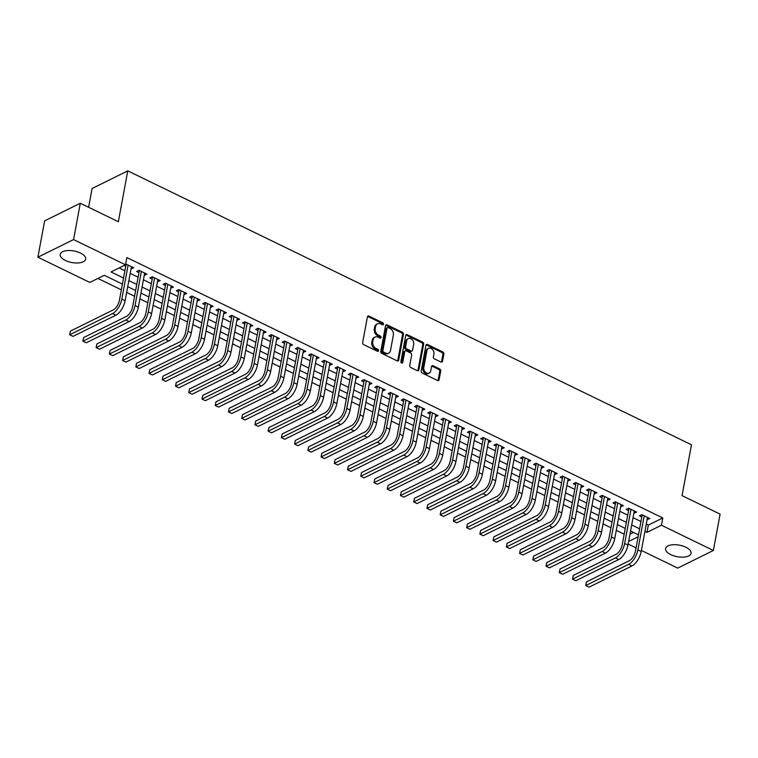 <?xml version="1.0" encoding="UTF-8"?>
<svg xmlns="http://www.w3.org/2000/svg" width="758" height="758" viewBox="0 0 758 758"><rect width="100%" height="100%" fill="white"/><g stroke="black" fill="none" stroke-linecap="round" stroke-linejoin="round"><path stroke-width="1.14" d="M383.51 324.234A1.137 0.872 63.7 0 0 382.781 322.794L368.985 316.086A1.63 1.241 63.7 0 0 367.422 316.882L362.656 342.559A1.63 1.241 63.7 0 0 363.698 344.615L377.493 351.324A1.137 0.872 63.7 0 0 377.863 349.324L376.082 348.462A5.211 3.97 63.7 0 1 372.765 341.877L373.163 339.736A5.211 3.97 63.7 0 1 375.011 337.083A5.211 3.97 63.7 0 1 378.166 337.187L379.957 338.059A1.137 0.872 63.7 0 0 380.327 336.059L378.536 335.188A5.211 3.97 63.7 0 1 375.229 328.602L375.627 326.471A5.211 3.97 63.7 0 1 377.475 323.818A5.211 3.97 63.7 0 1 380.63 323.922L382.411 324.794A1.137 0.872 63.7 0 0 383.51 324.234M382.515 324.831A1.137 0.872 63.7 0 0 381.824 323.268L368.018 316.56A1.63 1.241 63.7 0 0 367.583 316.437M377.598 351.361A1.137 0.872 63.7 0 0 376.897 349.798L375.115 348.936L376.082 348.462M380.052 338.096A1.137 0.872 63.7 0 0 379.36 336.533L377.579 335.671L378.536 335.188M670.811 554.648A12.943 5.875 10.5 0 1 665.609 548.565A12.943 5.875 10.5 0 1 673.028 544.737A12.943 5.875 10.5 0 1 685.848 547.21A12.943 5.875 10.5 0 1 691.059 553.283A12.943 5.875 10.5 0 1 683.64 557.121A12.943 5.875 10.5 0 1 670.811 554.648M65.415 260.468A12.943 5.875 10.5 0 1 60.214 254.394A12.943 5.875 10.5 0 1 67.633 250.557A12.943 5.875 10.5 0 1 80.452 253.03A12.943 5.875 10.5 0 1 85.663 259.103A12.943 5.875 10.5 0 1 78.245 262.941A12.943 5.875 10.5 0 1 65.415 260.468M440.957 362.021A1.63 1.241 63.7 0 0 442.52 361.225L443.856 354.024A1.63 1.241 63.7 0 0 442.824 351.968L427.493 344.52A1.63 1.241 63.7 0 0 425.93 345.316L421.173 370.994A1.63 1.241 63.7 0 0 422.206 373.05L437.537 380.497A1.63 1.241 63.7 0 0 439.1 379.701L440.711 371.003A1.63 1.241 63.7 0 0 439.678 368.947L433.121 365.754A1.63 1.241 63.7 0 0 431.558 366.55L430.752 370.87A4.358 3.316 63.7 0 1 429.208 373.088A4.358 3.316 63.7 0 1 425.285 372.045A4.358 3.316 63.7 0 1 423.807 367.488L426.944 350.584A4.358 3.316 63.7 0 1 428.478 348.367A4.358 3.316 63.7 0 1 432.411 349.41A4.358 3.316 63.7 0 1 433.889 353.967L433.368 356.781A1.63 1.241 63.7 0 0 434.4 358.837L440.957 362.021M122.408 284.098L104.301 275.296L89.842 282.44L37.9 257.208L44.637 220.872L80.301 203.239L118.343 221.724L127.77 170.863L691.486 444.785L682.058 495.647L720.1 514.132L713.363 550.469L677.699 568.102L641.391 550.46M80.301 203.239L73.564 239.575L125.506 264.807L111.047 271.961L123.535 278.025M646.271 524.119L648.317 525.114L662.776 517.96L126.851 257.54L125.506 264.807M662.776 517.96L661.431 525.228L713.363 550.469M403.464 334.401A1.63 1.241 63.7 0 0 402.432 332.336L387.101 324.888A1.63 1.241 63.7 0 0 385.538 325.684L380.781 351.361A1.63 1.241 63.7 0 0 381.814 353.418L397.145 360.865A1.63 1.241 63.7 0 0 398.708 360.078L403.464 334.401L402.498 334.875A1.63 1.241 63.7 0 0 401.465 332.819L386.135 325.371A1.63 1.241 63.7 0 0 385.708 325.239M407.302 334.704L422.623 342.152A1.63 1.241 63.7 0 1 423.665 344.208L418.899 369.885A1.63 1.241 63.7 0 1 417.336 370.681L410.779 367.497A1.63 1.241 63.7 0 1 409.746 365.441L411.67 355.028A1.63 1.241 63.7 0 0 410.637 352.972L406.288 350.85A1.63 1.241 63.7 0 0 404.725 351.646L402.716 362.495A1.137 0.872 63.7 0 1 400.897 361.604L405.738 335.5A1.63 1.241 63.7 0 1 407.302 334.704L406.335 335.178L421.666 342.625L422.623 342.152M131.039 268.796L133.759 267.754L125.657 263.974M144.276 275.22L146.986 274.178L139.046 270.322L136.639 271.516L138.951 272.643M157.503 281.654L160.222 280.612L152.282 276.755L149.876 277.94L152.187 279.067M170.739 288.087L173.459 287.045L165.519 283.179L163.103 284.373L165.424 285.501M183.967 294.511L186.686 293.469L178.746 289.613L176.339 290.807L178.651 291.934M197.203 300.945L199.923 299.903L191.982 296.046L189.566 297.231L191.888 298.358M210.44 307.369L213.15 306.327L205.21 302.47L202.803 303.664L205.115 304.792M223.667 313.803L226.386 312.76L218.446 308.904L216.039 310.098L218.351 311.216M236.903 320.236L239.613 319.194L231.683 315.337L229.267 316.522L231.588 317.649M250.131 326.66L252.85 325.618L244.91 321.762L242.503 322.955L244.815 324.083M263.367 333.094L266.086 332.051L258.146 328.195L255.73 329.389L258.052 330.507M276.594 339.527L279.314 338.485L271.373 334.629L268.967 335.813L271.279 336.94M289.831 345.951L292.55 344.909L284.61 341.053L282.203 342.246L284.515 343.374M303.067 352.385L305.777 351.342L297.837 347.486L295.43 348.68L297.752 349.798M316.294 358.818L319.014 357.776L311.074 353.91L308.667 355.104L310.979 356.232M329.531 365.242L332.25 364.2L324.31 360.344L321.894 361.538L324.216 362.665M342.758 371.676L345.477 370.634L337.537 366.777L335.131 367.962L337.443 369.089M355.995 378.109L358.714 377.067L350.774 373.201L348.367 374.395L350.679 375.523M369.231 384.533L371.941 383.491L364.001 379.635L361.594 380.829L363.916 381.956M382.458 390.967L385.178 389.925L377.238 386.068L374.831 387.253L377.143 388.38M395.695 397.391L398.414 396.349L390.474 392.492L388.058 393.686L390.379 394.814M408.922 403.825L411.641 402.782L403.701 398.926L401.295 400.12L403.607 401.238M422.159 410.258L424.878 409.216L416.938 405.359L414.522 406.544L416.843 407.671M435.395 416.682L438.105 415.64L430.165 411.784L427.758 412.977L430.07 414.105M448.622 423.116L451.342 422.073L443.402 418.217L440.995 419.411L443.307 420.529M461.859 429.549L464.578 428.507L456.638 424.651L454.222 425.835L456.543 426.962M475.086 435.973L477.805 434.931L469.865 431.075L467.459 432.268L469.771 433.396M488.323 442.407L491.042 441.364L483.102 437.508L480.686 438.702L483.007 439.82M501.55 448.84L504.269 447.798L496.329 443.932L493.922 445.126L496.234 446.254M514.786 455.264L517.506 454.222L509.565 450.366L507.159 451.56L509.471 452.687M528.023 461.698L530.733 460.656L522.802 456.799L520.386 457.984L522.707 459.111M541.25 468.131L543.969 467.089L536.029 463.223L533.623 464.417L535.934 465.545M554.486 474.555L557.206 473.513L549.266 469.657L546.85 470.851L549.171 471.978M567.714 480.989L570.433 479.947L562.493 476.09L560.086 477.275L562.398 478.402M580.95 487.413L583.669 486.371L575.729 482.514L573.323 483.708L575.635 484.836M594.187 493.846L596.897 492.804L588.957 488.948L586.55 490.142L588.871 491.26M607.414 500.28L610.133 499.238L602.193 495.381L599.786 496.566L602.098 497.693M620.65 506.704L623.37 505.662L615.43 501.805L613.014 502.999L615.335 504.127M633.878 513.138L636.597 512.095L628.657 508.239L626.25 509.433L628.562 510.551M119.129 267.962L124.881 270.758M130.196 273.344L138.108 277.191M143.433 279.778L151.344 283.625M156.66 286.202L164.581 290.049M169.896 292.635L177.808 296.482M183.123 299.069L191.044 302.916M196.36 305.493L204.272 309.34M209.587 311.926L217.508 315.773M222.824 318.351L230.745 322.197M236.06 324.784L243.972 328.631M249.287 331.218L257.208 335.064M262.524 337.642L270.435 341.488M275.751 344.075L283.672 347.922M288.988 350.509L296.909 354.356M302.224 356.933L310.136 360.78M315.451 363.366L323.372 367.213M328.688 369.8L336.599 373.647M341.915 376.224L349.836 380.071M355.151 382.657L363.063 386.504M368.388 389.091L376.3 392.938M381.615 395.515L389.536 399.362M394.852 401.948L402.763 405.795M408.079 408.373L416 412.219M421.315 414.806L429.227 418.653M434.552 421.24L442.464 425.086M447.779 427.664L455.7 431.51M461.016 434.097L468.927 437.944M474.243 440.531L482.164 444.377M487.479 446.955L495.391 450.802M500.706 453.388L508.627 457.235M513.943 459.822L521.864 463.669M527.18 466.246L535.091 470.093M540.407 472.679L548.328 476.526M553.643 479.113L561.555 482.96M566.87 485.537L574.791 489.384M580.107 491.97L588.028 495.817M593.343 498.394L601.255 502.241M606.571 504.828L614.492 508.675M619.807 511.262L627.719 515.108M633.034 517.686L640.955 521.532M124.189 265.461L125.724 266.21M647.114 519.571L649.833 518.529L641.893 514.673L639.477 515.857L641.799 516.984M97.915 278.451L121.346 289.831M126.662 292.417L134.573 296.264M139.889 298.851L147.81 302.698M153.125 305.275L161.047 309.122M166.362 311.709L174.274 315.555M179.589 318.133L187.51 321.979M192.826 324.566L200.737 328.413M206.053 331L213.974 334.846M219.289 337.424L227.211 341.271M232.526 343.857L240.438 347.704M245.753 350.291L253.674 354.138M258.99 356.715L266.901 360.562M272.217 363.148L280.138 366.995M285.453 369.582L293.365 373.429M298.69 376.006L306.602 379.853M311.917 382.439L319.838 386.286M325.154 388.873L333.065 392.72M338.381 395.297L346.302 399.144M351.617 401.731L359.529 405.577M364.844 408.155L372.765 412.001M378.081 414.588L386.002 418.435M391.317 421.022L399.229 424.868M404.545 427.446L412.466 431.293M417.781 433.879L425.693 437.726M431.008 440.313L438.929 444.16M444.245 446.737L452.166 450.584M457.481 453.17L465.393 457.017M470.709 459.604L478.63 463.451M483.945 466.028L491.857 469.875M497.172 472.461L505.093 476.308M510.409 478.895L518.32 482.742M523.645 485.319L531.557 489.166M536.872 491.752L544.794 495.599M550.109 498.177L558.021 502.023M563.336 504.61L571.257 508.457M576.573 511.044L584.484 514.89M589.809 517.468L597.721 521.315M603.036 523.901L610.957 527.748M616.273 530.335L624.185 534.182M629.983 534.182L633.489 532.448M127.77 170.863L92.106 188.496L88.62 207.285M37.9 257.208L73.564 239.575M636.076 547.873L628.155 544.026M638.482 534.873L630.571 531.026M625.246 528.44L617.334 524.593M612.019 522.016L604.098 518.169M598.782 515.582L590.87 511.735M585.555 509.149L577.634 505.302M572.318 502.725L564.407 498.878M559.082 496.291L551.17 492.444M545.855 489.858L537.934 486.011M532.618 483.433L524.707 479.587M519.391 477L511.47 473.153M506.155 470.566L498.243 466.72M492.927 464.142L485.006 460.296M479.691 457.709L471.77 453.862M466.454 451.275L458.543 447.428M453.227 444.851L445.306 441.004M439.991 438.418L432.079 434.571M426.763 431.994L418.842 428.147M413.527 425.56L405.606 421.713M400.29 419.127L392.379 415.28M387.063 412.703L379.142 408.856M373.827 406.269L365.915 402.422M360.6 399.836L352.678 395.989M347.363 393.411L339.451 389.565M334.126 386.978L326.215 383.131M320.899 380.544L312.978 376.698M307.663 374.12L299.751 370.274M294.436 367.687L286.515 363.84M281.199 361.253L273.287 357.406M267.962 354.829L260.051 350.982M254.735 348.396L246.814 344.549M241.499 341.972L233.587 338.125M228.272 335.538L220.351 331.691M215.035 329.105L207.124 325.258M201.808 322.681L193.887 318.834M188.571 316.247L180.65 312.4M175.335 309.814L167.423 305.967M162.108 303.389L154.187 299.543M148.871 296.956L140.96 293.109M135.644 290.522L127.723 286.676M628.638 541.449L638.132 536.749M644.925 531.386L646.972 532.381L661.431 525.228M128.851 280.612L136.762 284.458M142.078 287.045L149.999 290.892M155.314 293.469L163.226 297.316M168.551 299.903L176.462 303.75M181.778 306.327L189.699 310.174M195.014 312.76L202.926 316.607M208.242 319.194L216.163 323.041M221.478 325.618L229.39 329.465M234.715 332.051L242.626 335.898M247.942 338.485L255.863 342.332M261.178 344.909L269.09 348.756M274.405 351.342L282.327 355.189M287.642 357.776L295.554 361.623M300.869 364.2L308.79 368.047M314.106 370.634L322.027 374.48M327.342 377.067L335.254 380.914M340.569 383.491L348.49 387.338M353.806 389.925L361.718 393.772M367.033 396.349L374.954 400.196M380.27 402.782L388.191 406.629M393.506 409.216L401.418 413.063M406.733 415.64L414.654 419.487M419.97 422.073L427.882 425.92M433.197 428.507L441.118 432.354M446.434 434.931L454.345 438.778M459.67 441.364L467.582 445.211M472.897 447.798L480.818 451.645M486.134 454.222L494.045 458.069M499.361 460.656L507.282 464.502M512.597 467.089L520.509 470.936M525.834 473.513L533.746 477.36M539.061 479.947L546.982 483.794M552.298 486.371L560.209 490.218M565.525 492.804L573.446 496.651M578.761 499.238L586.673 503.085M591.989 505.662L599.91 509.509M605.225 512.095L613.146 515.942M618.462 518.529L626.373 522.376M631.689 524.953L639.61 528.8M648.317 525.114L646.972 532.381M131.342 268.938L131.75 266.778M144.579 275.372L144.977 273.202M157.816 281.805L158.214 279.636M171.043 288.229L171.45 286.069M184.279 294.663L184.677 292.493M197.506 301.097L197.914 298.927M210.743 307.521L211.141 305.351M223.98 313.954L224.377 311.784M237.207 320.388L237.614 318.218M250.443 326.812L250.841 324.642M263.67 333.245L264.078 331.075M276.907 339.669L277.305 337.509M290.143 346.103L290.541 343.933M303.371 352.536L303.778 350.367M316.607 358.96L317.005 356.8M329.834 365.394L330.242 363.224M343.071 371.827L343.469 369.658M356.298 378.251L356.705 376.091M369.534 384.685L369.932 382.515M382.771 391.119L383.169 388.949M395.998 397.543L396.406 395.373M409.235 403.976L409.633 401.806M422.462 410.41L422.869 408.24M435.698 416.834L436.096 414.664M448.935 423.267L449.333 421.097M462.162 429.691L462.57 427.531M475.399 436.125L475.797 433.955M488.626 442.558L489.033 440.389M501.862 448.982L502.26 446.822M515.099 455.416L515.497 453.246M528.326 461.849L528.733 459.68M541.563 468.273L541.961 466.113M554.79 474.707L555.197 472.537M568.026 481.141L568.424 478.971M581.253 487.565L581.661 485.395M594.49 493.998L594.888 491.828M607.726 500.432L608.124 498.262M620.954 506.856L621.361 504.686M634.19 513.289L634.588 511.119M647.417 519.713L647.825 517.553M377.475 323.818L376.508 324.291A5.211 3.97 63.7 0 0 374.66 326.944L375.627 326.471M377.579 335.671A5.211 3.97 63.7 0 1 374.262 329.086L374.66 326.944M375.011 337.083L374.045 337.556A5.211 3.97 63.7 0 0 372.197 340.209L373.163 339.736M375.115 348.936A5.211 3.97 63.7 0 1 371.808 342.351L372.197 340.209M397.571 360.998A1.63 1.241 63.7 0 0 397.742 360.552L402.498 334.875M388.162 327.579A1.137 0.872 63.7 0 0 387.063 328.138L382.885 350.679A1.137 0.872 63.7 0 0 383.614 352.119L385.5 353.038A5.211 3.97 63.7 0 0 388.655 353.143A5.211 3.97 63.7 0 0 390.503 350.49L393.355 335.083A5.211 3.97 63.7 0 0 390.048 328.498L388.162 327.579M387.471 327.56L386.504 328.034A1.137 0.872 63.7 0 0 386.106 328.612L387.063 328.138M388.655 353.143L387.689 353.616A5.211 3.97 63.7 0 1 384.533 353.512L382.648 352.593A1.137 0.872 63.7 0 1 381.928 351.153L386.106 328.612M417.772 370.814A1.63 1.241 63.7 0 0 417.933 370.368L422.699 344.691A1.63 1.241 63.7 0 0 421.666 342.625M405.303 350.821L404.336 351.295A1.63 1.241 63.7 0 0 403.758 352.129L401.749 362.968L402.716 362.495M413.679 344.217A4.358 3.316 63.7 0 0 412.2 339.669A4.358 3.316 63.7 0 0 408.268 338.627A4.358 3.316 63.7 0 0 406.724 340.844L405.625 346.794A1.63 1.241 63.7 0 0 406.658 348.86L411.007 350.973A1.63 1.241 63.7 0 0 412.57 350.177L413.679 344.217M408.268 338.627L407.311 339.101A4.358 3.316 63.7 0 0 405.767 341.318L406.724 340.844M411.992 351.001L411.035 351.485A1.63 1.241 63.7 0 1 410.05 351.447L405.691 349.334A1.63 1.241 63.7 0 1 404.658 347.278L405.767 341.318M428.478 348.367L427.521 348.841A4.358 3.316 63.7 0 0 425.977 351.058L426.944 350.584M429.208 373.088L428.251 373.561A4.358 3.316 63.7 0 1 424.319 372.519A4.358 3.316 63.7 0 1 422.841 367.971L425.977 351.058M437.972 380.63A1.63 1.241 63.7 0 0 438.133 380.184L439.744 371.477A1.63 1.241 63.7 0 0 438.711 369.421L432.155 366.237A1.63 1.241 63.7 0 0 431.719 366.105M441.393 362.153A1.63 1.241 63.7 0 0 441.563 361.708L442.89 354.498A1.63 1.241 63.7 0 0 441.857 352.442L426.536 344.994A1.63 1.241 63.7 0 0 426.1 344.871M126.776 264.362L125.989 264.75L119.404 300.291A8.3 3.837 115.9 0 1 113.236 309.937L70.39 331.123L69.717 334.761L112.563 313.575A12.441 5.751 -64.1 0 0 121.82 299.097L128.13 265.016M73.024 336.363L69.66 334.771L73.024 336.363L115.879 315.176A12.441 5.751 -64.1 0 0 125.127 300.708L131.437 266.626M125.989 264.75L125.866 263.917M69.66 334.771L70.39 331.123M140.012 270.786L139.226 271.174L132.641 306.715A8.3 3.837 115.9 0 1 126.472 316.37L83.626 337.556L82.954 341.185L125.8 319.999A12.441 5.751 -64.1 0 0 135.047 305.531L141.367 271.449M86.26 342.796L82.897 341.204L86.26 342.796L129.106 321.61A12.441 5.751 -64.1 0 0 138.354 307.132L144.674 273.06M139.226 271.174L139.093 270.35M82.897 341.204L83.626 337.556M153.239 277.22L152.462 277.608L145.868 313.149A8.3 3.837 115.9 0 1 139.709 322.804L96.863 343.98L96.181 347.619L139.036 326.433A12.441 5.751 -64.1 0 0 148.284 311.955L154.594 277.873M99.497 349.23L96.124 347.628L99.497 349.23L142.343 328.043A12.441 5.751 -64.1 0 0 151.591 313.566L157.91 279.484M152.462 277.608L152.33 276.774M96.124 347.628L96.863 343.98M166.476 283.653L165.689 284.042L159.104 319.582A8.3 3.837 115.9 0 1 152.936 329.228L110.09 350.414L109.417 354.052L152.263 332.866A12.441 5.751 -64.1 0 0 161.511 318.388L167.831 284.307M112.724 355.654L109.36 354.062L112.724 355.654L155.57 334.468A12.441 5.751 -64.1 0 0 164.818 319.999L171.137 285.918M165.689 284.042L165.566 283.208M109.36 354.062L110.09 350.414M179.712 290.077L178.926 290.466L172.341 326.006A8.3 3.837 115.9 0 1 166.173 335.661L123.327 356.847L122.654 360.476L165.5 339.29A12.441 5.751 -64.1 0 0 174.747 324.822L181.067 290.74M125.961 362.087L122.588 360.486L125.961 362.087L168.807 340.901A12.441 5.751 -64.1 0 0 178.054 326.423L184.374 292.342M178.926 290.466L178.793 289.632M122.588 360.486L123.327 356.847M192.939 296.511L192.153 296.899L185.568 332.44A8.3 3.837 115.9 0 1 179.4 342.085L136.554 363.272L135.881 366.91L178.727 345.724A12.441 5.751 -64.1 0 0 187.984 331.246L194.294 297.164M139.188 368.521L135.824 366.919L139.188 368.521L182.034 347.335A12.441 5.751 -64.1 0 0 191.291 332.857L197.601 298.775M192.153 296.899L192.03 296.065M135.824 366.919L136.554 363.272M206.176 302.944L205.39 303.323L198.804 338.873A8.3 3.837 115.9 0 1 192.636 348.519L149.79 369.705L149.118 373.334L191.964 352.157A12.441 5.751 -64.1 0 0 201.211 337.68L207.531 303.598M152.424 374.945L149.061 373.353L152.424 374.945L195.27 353.759A12.441 5.751 -64.1 0 0 204.518 339.29L210.838 305.209M205.39 303.323L205.257 302.499M149.061 373.353L149.79 369.705M219.403 309.368L218.626 309.757L212.032 345.297A8.3 3.837 115.9 0 1 205.873 354.952L163.017 376.139L162.345 379.767L205.191 358.581A12.441 5.751 -64.1 0 0 214.448 344.113L220.758 310.031M165.661 381.378L162.288 379.777L165.661 381.378L208.507 360.192A12.441 5.751 -64.1 0 0 217.754 345.714L224.065 311.633M218.626 309.757L218.493 308.923M162.288 379.777L163.017 376.139M232.64 315.802L231.853 316.19L225.268 351.731A8.3 3.837 115.9 0 1 219.1 361.376L176.254 382.563L175.581 386.201L218.427 365.015A12.441 5.751 -64.1 0 0 227.675 350.537L233.995 316.456M178.888 387.802L175.524 386.21L178.888 387.802L221.734 366.626A12.441 5.751 -64.1 0 0 230.982 352.148L237.301 318.066M231.853 316.19L231.73 315.356M175.524 386.21L176.254 382.563M245.876 322.235L245.09 322.614L238.505 358.164A8.3 3.837 115.9 0 1 232.336 367.81L189.491 388.996L188.818 392.625L231.664 371.448A12.441 5.751 -64.1 0 0 240.911 356.971L247.231 322.889M192.125 394.236L188.751 392.644L192.125 394.236L234.971 373.05A12.441 5.751 -64.1 0 0 244.218 358.581L250.538 324.5M245.09 322.614L244.957 321.79M188.751 392.644L189.491 388.996M259.103 328.659L258.317 329.048L251.732 364.589A8.3 3.837 115.9 0 1 245.564 374.244L202.718 395.43L202.045 399.059L244.891 377.872A12.441 5.751 -64.1 0 0 254.138 363.395L260.458 329.323M205.352 400.669L201.988 399.068L205.352 400.669L248.198 379.483A12.441 5.751 -64.1 0 0 257.455 365.005L263.765 330.924M258.317 329.048L258.194 328.214M201.988 399.068L202.718 395.43M272.34 335.093L271.554 335.481L264.968 371.022A8.3 3.837 115.9 0 1 258.8 380.668L215.954 401.854L215.281 405.492L258.127 384.306A12.441 5.751 -64.1 0 0 267.375 369.828L273.695 335.747M218.588 407.093L215.225 405.502L218.588 407.093L261.434 385.907A12.441 5.751 -64.1 0 0 270.682 371.439L277.002 337.357M271.554 335.481L271.421 334.648M215.225 405.502L215.954 401.854M285.567 341.517L284.79 341.905L278.195 377.456A8.3 3.837 115.9 0 1 272.037 387.101L229.181 408.287L228.509 411.916L271.355 390.73A12.441 5.751 -64.1 0 0 280.612 376.262L286.922 342.18M231.825 413.527L228.452 411.935L231.825 413.527L274.671 392.341A12.441 5.751 -64.1 0 0 283.918 377.863L290.229 343.791M284.79 341.905L284.657 341.081M228.452 411.935L229.181 408.287M298.804 347.95L298.017 348.339L291.432 383.88A8.3 3.837 115.9 0 1 285.264 393.535L242.418 414.721L241.745 418.35L284.591 397.164A12.441 5.751 -64.1 0 0 293.839 382.686L300.159 348.614M245.052 419.96L241.688 418.359L245.052 419.96L287.898 398.774A12.441 5.751 -64.1 0 0 297.145 384.297L303.465 350.215M298.017 348.339L297.894 347.505M241.688 418.359L242.418 414.721M312.031 354.384L311.254 354.772L304.669 390.313A8.3 3.837 115.9 0 1 298.5 399.959L255.654 421.145L254.982 424.783L297.828 403.597A12.441 5.751 -64.1 0 0 307.075 389.119L313.386 355.038M258.288 426.384L254.915 424.793L258.288 426.384L301.134 405.198A12.441 5.751 -64.1 0 0 310.382 390.73L316.702 356.648M311.254 354.772L311.121 353.939M254.915 424.793L255.654 421.145M325.267 360.808L324.481 361.196L317.896 396.737A8.3 3.837 115.9 0 1 311.728 406.392L268.882 427.578L268.209 431.207L311.055 410.021A12.441 5.751 -64.1 0 0 320.302 395.553L326.622 361.471M271.516 432.818L268.152 431.226L271.516 432.818L314.362 411.632A12.441 5.751 -64.1 0 0 323.619 397.154L329.929 363.082M324.481 361.196L324.358 360.372M268.152 431.226L268.882 427.578M338.504 367.242L337.717 367.63L331.132 403.171A8.3 3.837 115.9 0 1 324.964 412.826L282.118 434.002L281.445 437.641L324.291 416.455A12.441 5.751 -64.1 0 0 333.539 401.977L339.859 367.895M284.752 439.252L281.389 437.65L284.752 439.252L327.598 418.065A12.441 5.751 -64.1 0 0 336.846 403.588L343.166 369.506M337.717 367.63L337.585 366.796M281.389 437.65L282.118 434.002M351.731 373.675L350.954 374.064L344.359 409.604A8.3 3.837 115.9 0 1 338.191 419.25L295.345 440.436L294.673 444.074L337.518 422.888A12.441 5.751 -64.1 0 0 346.776 408.41L353.086 374.329M297.979 445.676L294.616 444.084L297.979 445.676L340.835 424.489A12.441 5.751 -64.1 0 0 350.082 410.021L356.393 375.94M350.954 374.064L350.821 373.23M294.616 444.084L295.345 440.436M364.968 380.099L364.181 380.488L357.596 416.028A8.3 3.837 115.9 0 1 351.428 425.683L308.582 446.869L307.909 450.498L350.755 429.312A12.441 5.751 -64.1 0 0 360.003 414.844L366.322 380.762M311.216 452.109L307.852 450.508L311.216 452.109L354.062 430.923A12.441 5.751 -64.1 0 0 363.309 416.445L369.629 382.364M364.181 380.488L364.058 379.654M307.852 450.508L308.582 446.869M378.195 386.533L377.418 386.921L370.823 422.462A8.3 3.837 115.9 0 1 364.664 432.107L321.818 453.293L321.136 456.932L363.992 435.746A12.441 5.751 -64.1 0 0 373.239 421.268L379.55 387.186M324.452 458.543L321.079 456.941L324.452 458.543L367.298 437.357A12.441 5.751 -64.1 0 0 376.546 422.879L382.866 388.797M377.418 386.921L377.285 386.087M321.079 456.941L321.818 453.293M391.431 392.966L390.645 393.345L384.06 428.895A8.3 3.837 115.9 0 1 377.891 438.541L335.045 459.727L334.373 463.356L377.219 442.179A12.441 5.751 -64.1 0 0 386.466 427.702L392.786 393.62M337.68 464.967L334.316 463.375L337.68 464.967L380.525 443.781A12.441 5.751 -64.1 0 0 389.783 429.312L396.093 395.231M390.645 393.345L390.522 392.521M334.316 463.375L335.045 459.727M404.668 399.39L403.881 399.779L397.296 435.319A8.3 3.837 115.9 0 1 391.128 444.974L348.282 466.161L347.609 469.789L390.455 448.603A12.441 5.751 -64.1 0 0 399.703 434.135L406.023 400.053M350.916 471.4L347.543 469.799L350.916 471.4L393.762 450.214A12.441 5.751 -64.1 0 0 403.01 435.736L409.329 401.655M403.881 399.779L403.749 398.945M347.543 469.799L348.282 466.161M417.895 405.824L417.108 406.212L410.523 441.753A8.3 3.837 115.9 0 1 404.355 451.398L361.509 472.585L360.836 476.223L403.682 455.037A12.441 5.751 -64.1 0 0 412.939 440.559L419.25 406.478M364.143 477.824L360.78 476.232L364.143 477.824L406.989 456.648A12.441 5.751 -64.1 0 0 416.246 442.17L422.557 408.088M417.108 406.212L416.985 405.378M360.78 476.232L361.509 472.585M431.131 412.257L430.345 412.636L423.76 448.186A8.3 3.837 115.9 0 1 417.592 457.832L374.746 479.018L374.073 482.647L416.919 461.47A12.441 5.751 -64.1 0 0 426.167 446.993L432.486 412.911M377.38 484.258L374.016 482.666L377.38 484.258L420.226 463.072A12.441 5.751 -64.1 0 0 429.473 448.603L435.793 414.522M430.345 412.636L430.212 411.812M374.016 482.666L374.746 479.018M444.359 418.681L443.582 419.07L436.987 454.611A8.3 3.837 115.9 0 1 430.828 464.266L387.982 485.452L387.3 489.081L430.156 467.894A12.441 5.751 -64.1 0 0 439.403 453.417L445.713 419.345M390.616 490.691L387.243 489.09L390.616 490.691L433.462 469.505A12.441 5.751 -64.1 0 0 442.71 455.027L449.03 420.946M443.582 419.07L443.449 418.236M387.243 489.09L387.982 485.452M457.595 425.115L456.809 425.503L450.224 461.044A8.3 3.837 115.9 0 1 444.055 470.69L401.209 491.876L400.537 495.514L443.383 474.328A12.441 5.751 -64.1 0 0 452.63 459.85L458.95 425.769M403.843 497.115L400.48 495.524L403.843 497.115L446.689 475.929A12.441 5.751 -64.1 0 0 455.937 461.461L462.257 427.379M456.809 425.503L456.686 424.669M400.48 495.524L401.209 491.876M470.832 431.539L470.045 431.927L463.46 467.478A8.3 3.837 115.9 0 1 457.292 477.123L414.446 498.309L413.773 501.938L456.619 480.752A12.441 5.751 -64.1 0 0 465.867 466.284L472.187 432.202M417.08 503.549L413.707 501.957L417.08 503.549L459.926 482.363A12.441 5.751 -64.1 0 0 469.174 467.885L475.493 433.813M470.045 431.927L469.913 431.103M413.707 501.957L414.446 498.309M484.059 437.972L483.272 438.361L476.687 473.902A8.3 3.837 115.9 0 1 470.519 483.557L427.673 504.743L427 508.372L469.846 487.186A12.441 5.751 -64.1 0 0 479.103 472.708L485.414 438.636M430.307 509.982L426.944 508.381L430.307 509.982L473.153 488.796A12.441 5.751 -64.1 0 0 482.41 474.319L488.72 440.237M483.272 438.361L483.149 437.527M426.944 508.381L427.673 504.743M497.295 444.406L496.509 444.794L489.924 480.335A8.3 3.837 115.9 0 1 483.756 489.981L440.91 511.167L440.237 514.805L483.083 493.619A12.441 5.751 -64.1 0 0 492.33 479.141L498.65 445.06M443.544 516.406L440.18 514.815L443.544 516.406L486.39 495.22A12.441 5.751 -64.1 0 0 495.637 480.752L501.957 446.67M496.509 444.794L496.376 443.961M440.18 514.815L440.91 511.167M510.522 450.83L509.746 451.218L503.151 486.759A8.3 3.837 115.9 0 1 496.992 496.414L454.137 517.6L453.464 521.229L496.31 500.043A12.441 5.751 -64.1 0 0 505.567 485.575L511.877 451.493M456.78 522.84L453.407 521.248L456.78 522.84L499.626 501.654A12.441 5.751 -64.1 0 0 508.874 487.176L515.184 453.104M509.746 451.218L509.613 450.394M453.407 521.248L454.137 517.6M523.759 457.264L522.973 457.652L516.388 493.193A8.3 3.837 115.9 0 1 510.219 502.848L467.373 524.024L466.701 527.663L509.547 506.477A12.441 5.751 -64.1 0 0 518.794 491.999L525.114 457.917M470.007 529.274L466.644 527.672L470.007 529.274L512.853 508.087A12.441 5.751 -64.1 0 0 522.101 493.61L528.421 459.528M522.973 457.652L522.849 456.818M466.644 527.672L467.373 524.024M536.996 463.697L536.209 464.086L529.624 499.626A8.3 3.837 115.9 0 1 523.456 509.272L480.61 530.458L479.937 534.096L522.783 512.91A12.441 5.751 -64.1 0 0 532.031 498.432L538.351 464.351M483.244 535.698L479.871 534.106L483.244 535.698L526.09 514.511A12.441 5.751 -64.1 0 0 535.337 500.043L541.657 465.962M536.209 464.086L536.077 463.252M479.871 534.106L480.61 530.458M550.223 470.121L549.436 470.51L542.851 506.05A8.3 3.837 115.9 0 1 536.683 515.705L493.837 536.891L493.164 540.52L536.01 519.334A12.441 5.751 -64.1 0 0 545.258 504.866L551.578 470.784M496.471 542.131L493.107 540.53L496.471 542.131L539.317 520.945A12.441 5.751 -64.1 0 0 548.574 506.467L554.884 472.386M549.436 470.51L549.313 469.676M493.107 540.53L493.837 536.891M563.459 476.555L562.673 476.943L556.088 512.484A8.3 3.837 115.9 0 1 549.92 522.129L507.074 543.315L506.401 546.954L549.247 525.768A12.441 5.751 -64.1 0 0 558.494 511.29L564.814 477.208M509.708 548.565L506.344 546.963L509.708 548.565L552.554 527.379A12.441 5.751 -64.1 0 0 561.801 512.901L568.121 478.819M562.673 476.943L562.54 476.109M506.344 546.963L507.074 543.315M576.686 482.988L575.909 483.367L569.315 518.917A8.3 3.837 115.9 0 1 563.147 528.563L520.301 549.749L519.628 553.378L562.474 532.201A12.441 5.751 -64.1 0 0 571.731 517.723L578.041 483.642M522.935 554.989L519.571 553.397L522.935 554.989L565.79 533.803A12.441 5.751 -64.1 0 0 575.038 519.334L581.348 485.253M575.909 483.367L575.777 482.543M519.571 553.397L520.301 549.749M589.923 489.412L589.137 489.801L582.551 525.341A8.3 3.837 115.9 0 1 576.383 534.996L533.537 556.183L532.865 559.811L575.71 538.625A12.441 5.751 -64.1 0 0 584.958 524.157L591.278 490.075M536.171 561.422L532.808 559.821L536.171 561.422L579.017 540.236A12.441 5.751 -64.1 0 0 588.265 525.758L594.585 491.677M589.137 489.801L589.013 488.967M532.808 559.821L533.537 556.183M603.15 495.846L602.373 496.234L595.779 531.775A8.3 3.837 115.9 0 1 589.62 541.42L546.774 562.607L546.101 566.245L588.947 545.059A12.441 5.751 -64.1 0 0 598.195 530.581L604.505 496.499M549.408 567.846L546.035 566.254L549.408 567.846L592.254 546.67A12.441 5.751 -64.1 0 0 601.501 532.192L607.821 498.11M602.373 496.234L602.24 495.4M546.035 566.254L546.774 562.607M616.387 502.279L615.6 502.658L609.015 538.208A8.3 3.837 115.9 0 1 602.847 547.854L560.001 569.04L559.328 572.669L602.174 551.492A12.441 5.751 -64.1 0 0 611.422 537.015L617.742 502.933M562.635 574.28L559.271 572.688L562.635 574.28L605.481 553.094A12.441 5.751 -64.1 0 0 614.738 538.625L621.048 504.544M615.6 502.658L615.477 501.834M559.271 572.688L560.001 569.04M629.623 508.703L628.837 509.092L622.252 544.632A8.3 3.837 115.9 0 1 616.083 554.288L573.237 575.474L572.565 579.103L615.411 557.916A12.441 5.751 -64.1 0 0 624.658 543.448L630.978 509.367M575.872 580.713L572.508 579.112L575.872 580.713L618.717 559.527A12.441 5.751 -64.1 0 0 627.965 545.049L634.285 510.968M628.837 509.092L628.704 508.258M572.508 579.112L573.237 575.474M642.85 515.137L642.064 515.525L635.479 551.066A8.3 3.837 115.9 0 1 629.311 560.712L586.465 581.898L585.792 585.536L628.638 564.35A12.441 5.751 -64.1 0 0 637.895 549.872L644.205 515.791M589.099 587.137L585.735 585.546L589.099 587.137L631.954 565.951A12.441 5.751 -64.1 0 0 641.202 551.483L647.512 517.401M642.064 515.525L641.941 514.691M585.735 585.546L586.465 581.898M381.824 323.268L382.781 322.794M376.897 349.798L377.863 349.324M379.36 336.533L380.327 336.059M374.262 329.086L375.229 328.602M371.808 342.351L372.765 341.877M368.018 316.56L368.985 316.086M397.742 360.552L398.708 360.078M386.135 325.371L387.101 324.888M401.465 332.819L402.432 332.336M381.928 351.153L382.885 350.679M382.648 352.593L383.614 352.119M384.533 353.512L385.5 353.038M422.699 344.691L423.665 344.208M417.933 370.368L418.899 369.885M403.758 352.129L404.725 351.646M404.658 347.278L405.625 346.794M405.691 349.334L406.658 348.86M410.05 351.447L411.007 350.973M422.841 367.971L423.807 367.488M432.155 366.237L433.121 365.754M438.711 369.421L439.678 368.947M439.744 371.477L440.711 371.003M438.133 380.184L439.1 379.701M426.536 344.994L427.493 344.52M441.857 352.442L442.824 351.968M442.89 354.498L443.856 354.024M441.563 361.708L442.52 361.225M121.82 299.097L125.127 300.708M112.563 313.575L115.879 315.176M135.047 305.531L138.354 307.132M125.8 319.999L129.106 321.61M148.284 311.955L151.591 313.566M139.036 326.433L142.343 328.043M161.511 318.388L164.818 319.999M152.263 332.866L155.57 334.468M174.747 324.822L178.054 326.423M165.5 339.29L168.807 340.901M187.984 331.246L191.291 332.857M178.727 345.724L182.034 347.335M201.211 337.68L204.518 339.29M191.964 352.157L195.27 353.759M214.448 344.113L217.754 345.714M205.191 358.581L208.507 360.192M227.675 350.537L230.982 352.148M218.427 365.015L221.734 366.626M240.911 356.971L244.218 358.581M231.664 371.448L234.971 373.05M254.138 363.395L257.455 365.005M244.891 377.872L248.198 379.483M267.375 369.828L270.682 371.439M258.127 384.306L261.434 385.907M280.612 376.262L283.918 377.863M271.355 390.73L274.671 392.341M293.839 382.686L297.145 384.297M284.591 397.164L287.898 398.774M307.075 389.119L310.382 390.73M297.828 403.597L301.134 405.198M320.302 395.553L323.619 397.154M311.055 410.021L314.362 411.632M333.539 401.977L336.846 403.588M324.291 416.455L327.598 418.065M346.776 408.41L350.082 410.021M337.518 422.888L340.835 424.489M360.003 414.844L363.309 416.445M350.755 429.312L354.062 430.923M373.239 421.268L376.546 422.879M363.992 435.746L367.298 437.357M386.466 427.702L389.783 429.312M377.219 442.179L380.525 443.781M399.703 434.135L403.01 435.736M390.455 448.603L393.762 450.214M412.939 440.559L416.246 442.17M403.682 455.037L406.989 456.648M426.167 446.993L429.473 448.603M416.919 461.47L420.226 463.072M439.403 453.417L442.71 455.027M430.156 467.894L433.462 469.505M452.63 459.85L455.937 461.461M443.383 474.328L446.689 475.929M465.867 466.284L469.174 467.885M456.619 480.752L459.926 482.363M479.103 472.708L482.41 474.319M469.846 487.186L473.153 488.796M492.33 479.141L495.637 480.752M483.083 493.619L486.39 495.22M505.567 485.575L508.874 487.176M496.31 500.043L499.626 501.654M518.794 491.999L522.101 493.61M509.547 506.477L512.853 508.087M532.031 498.432L535.337 500.043M522.783 512.91L526.09 514.511M545.258 504.866L548.574 506.467M536.01 519.334L539.317 520.945M558.494 511.29L561.801 512.901M549.247 525.768L552.554 527.379M571.731 517.723L575.038 519.334M562.474 532.201L565.79 533.803M584.958 524.157L588.265 525.758M575.71 538.625L579.017 540.236M598.195 530.581L601.501 532.192M588.947 545.059L592.254 546.67M611.422 537.015L614.738 538.625M602.174 551.492L605.481 553.094M624.658 543.448L627.965 545.049M615.411 557.916L618.717 559.527M637.895 549.872L641.202 551.483M628.638 564.35L631.954 565.951"/></g></svg>
